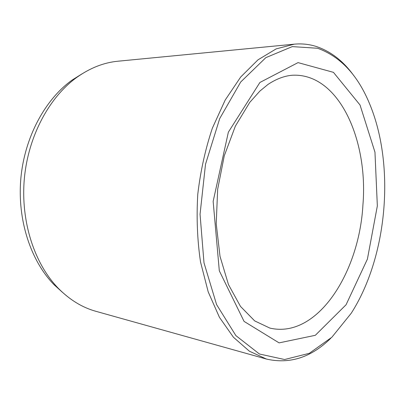 <?xml version="1.0" encoding="UTF-8"?>
<svg xmlns="http://www.w3.org/2000/svg" width="405" height="405" viewBox="0 0 405 405"><rect width="100%" height="100%" fill="white"/><g stroke="black" fill="none" stroke-linecap="round" stroke-linejoin="round"><path stroke-width="0.61" d="M81.987 73.882L72.206 80.013C45.152 99.281 24.533 137.204 20.832 178.63C17.197 220.062 30.831 261.017 54.083 284.735L62.633 292.491M317.631 48.266L292.273 46.61L265.837 57.652L240.722 81.987L219.718 118.549L205.512 164.253L200.05 214.255L203.993 262.81L216.579 304.57L235.887 335.623L259.397 353.995L284.588 359.524L309.304 353.317L331.897 337.203L351.231 313.242C387.357 256.957 395.417 165.913 369.74 104.156C357.888 75.234 340.519 56.604 317.631 48.266M354.041 75.978C343.531 61.241 330.89 51.394 316.118 46.438C309.126 44.231 301.862 43.472 294.319 44.16L276.124 48.904L257.97 59.849L240.686 77.021L225.18 100.07L212.357 128.188C205.37 149.07 200.505 171.107 197.772 194.294C196.39 217.601 197.306 240.15 200.515 261.934L208.2 291.868L219.414 317.282L233.412 337.223L249.364 351.186L266.439 359.053C289.833 364.378 311.293 357.433 330.824 338.221M294.319 44.16L118.037 61.206C104.014 62.527 90.391 67.832 77.168 77.122C49.4 96.911 28.142 136.09 24.32 178.939C20.554 221.788 34.602 264.095 58.462 288.456C69.842 299.923 82.321 307.537 95.894 311.308L266.439 359.053M377.344 205.917L374.959 152.164L360.04 105.006L333.447 72.348L298.045 62.613L259.904 82.463L228.359 132.162L213.151 201.361L219.307 270.808L244.058 321.388L279.085 342.878L315.323 335.3L346.067 304.757L367.406 259.119L377.344 205.917M362.921 204.996C368.444 139.978 338.783 72.677 292.218 75.254C284.34 75.907 276.271 78.96 268.009 84.412L259.848 91.115L249.743 102.399L235.356 126.152L224.259 155.849L217.657 189.282L216.219 223.737L220.016 256.36L228.466 284.553L240.479 306.398L254.679 320.897L269.836 328.075C317.176 339.198 359.235 272.762 362.921 204.996M54.083 284.735L58.462 288.456M72.206 80.013L77.168 77.122"/></g></svg>
